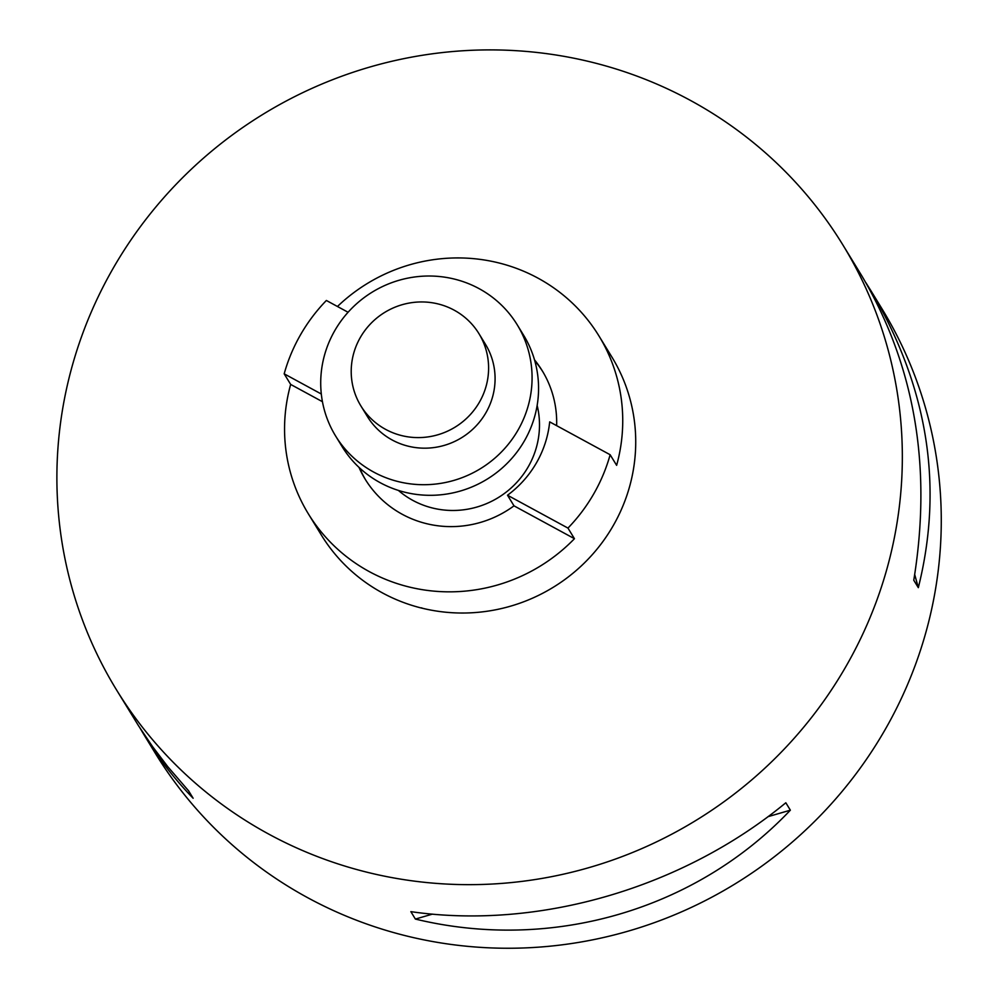 <?xml version="1.0" encoding="UTF-8"?>
<svg xmlns="http://www.w3.org/2000/svg" width="998" height="998" viewBox="0 0 998 998"><rect width="100%" height="100%" fill="white"/><g stroke="black" fill="none" stroke-linecap="round" stroke-linejoin="round"><path stroke-width="1.5" d="M366.977 872.215A425.909 414.145 148.5 0 1 116.392 689.693A425.909 414.145 148.5 0 1 178.517 181.823A425.909 414.145 148.5 0 1 690.529 100.474A425.909 414.145 148.5 0 1 842.836 244.872A425.909 414.145 148.5 0 1 815.703 712.085A425.909 414.145 148.5 0 1 366.977 872.215M348.065 312.262L326.371 300.473A170.359 165.656 -31.5 0 0 284.181 373.826L290.668 384.43A170.359 165.656 -31.5 0 0 308.357 513.845L321.344 535.04A170.359 165.656 148.5 0 0 348.314 568.224L348.314 568.224A170.359 165.656 -31.5 0 0 421.593 608.081L421.705 607.832M116.392 689.693L138.547 725.795L152.557 746.604L167.814 766.726L188.597 790.828L193.138 798.25C174.712 779.301 158.42 758.28 144.261 735.202L155.326 753.278A425.909 414.145 -31.5 0 0 734.815 884.053A425.909 414.145 -31.5 0 0 881.77 308.457L870.705 290.381C927.878 386.825 943.746 485.926 918.322 587.66L913.769 580.237C932.207 467.076 914.854 365.555 861.698 275.673L842.836 244.872M144.261 735.202L140.007 728.066M865.952 282.796L870.705 290.381M785.825 802.766L790.366 810.176C695.594 910.139 551.545 951.967 415.393 919.071L410.852 911.648C538.134 930.074 682.183 888.245 785.825 802.766M914.729 574.611L918.322 587.66M790.366 810.176L767.986 816.676M432.408 914.131L415.393 919.071M610.14 454.739A170.359 165.656 148.5 0 1 567.962 528.092L507.508 495.233A103.817 100.948 -31.5 0 0 536.462 462.823A103.817 100.948 -31.5 0 0 549.686 421.88L610.14 454.739L616.627 465.33A170.359 165.656 -31.5 0 0 598.937 335.914L611.924 357.109A170.359 165.656 148.5 0 1 601.07 543.997A170.359 165.656 148.5 0 1 421.58 608.056L421.593 608.081M284.181 373.826L321.306 394.01M598.937 335.914A170.359 165.656 -31.5 0 0 337.449 306.498M308.357 513.845A170.359 165.656 -31.5 0 0 574.449 538.695L567.962 528.092M542.825 371.73A103.817 100.948 -31.5 0 0 534.753 360.702M359.617 467.95A103.817 100.948 -31.5 0 0 365.767 480.15M398.377 490.405A85.179 82.834 -31.5 0 0 498.202 497.64A85.179 82.834 -31.5 0 0 537.149 405.438M358.968 467.338A103.817 100.948 -31.5 0 0 365.118 479.09A103.817 100.948 -31.5 0 0 513.995 505.836L507.508 495.233M556.635 425.647A103.817 100.948 -31.5 0 0 542.188 370.67A103.817 100.948 -31.5 0 0 534.516 359.854M513.995 505.836L574.449 538.695M290.668 384.43L322.441 401.695M454.177 310.166A69.211 67.303 148.5 0 1 478.928 333.619A69.211 67.303 148.5 0 1 479.439 402.132A69.211 67.303 148.5 0 1 360.877 405.912A69.211 67.303 148.5 0 1 370.982 323.377A69.211 67.303 148.5 0 1 454.177 310.166M360.877 405.912L367.376 416.503A69.211 67.303 -31.5 0 0 485.926 412.723A69.211 67.303 -31.5 0 0 485.415 344.223L478.928 333.619M479.127 288.659A106.474 103.53 148.5 0 1 517.201 324.762A106.474 103.53 148.5 0 1 480.462 468.661A106.474 103.53 148.5 0 1 335.59 435.964A106.474 103.53 148.5 0 1 351.121 309.006A106.474 103.53 148.5 0 1 479.127 288.659M335.59 435.964L342.077 446.568A106.474 103.53 -31.5 0 0 486.949 479.265A106.474 103.53 -31.5 0 0 523.688 335.365L517.201 324.762"/></g></svg>
